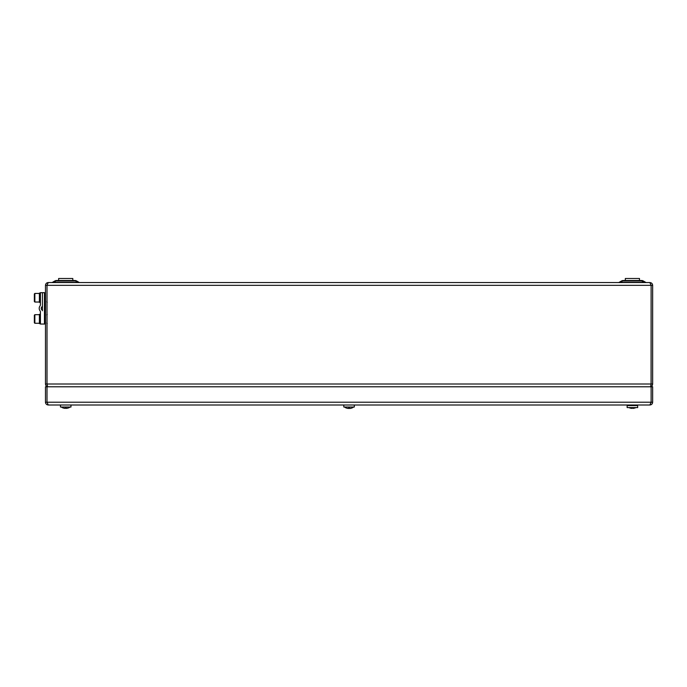 <?xml version="1.0" encoding="UTF-8"?>
<svg xmlns="http://www.w3.org/2000/svg" width="687" height="687" viewBox="0 0 687 687"><rect width="100%" height="100%" fill="white"/><g stroke="black" fill="none" stroke-linecap="round" stroke-linejoin="round"><path stroke-width="1.03" d="M47.626 386.781L47.008 383.999L47.008 285.328L46.999 383.999L45.479 383.999C45.643 385.682 46.57 386.609 48.262 386.781M47.008 285.182L48.262 282.546L649.868 282.546L651.121 285.328L651.121 383.999L650.606 386.678M48.262 282.546C46.587 282.726 45.66 283.654 45.479 285.328L45.479 383.999M651.07 384.394L651.121 285.182M651.13 383.999L652.65 383.999L652.65 285.328C652.47 283.654 651.542 282.726 649.868 282.546M649.868 386.781C651.559 386.609 652.487 385.682 652.65 383.999M46.999 383.999L651.121 383.999M618.446 282.546A1.262 1.262 0 0 0 619.081 282.374L621.529 280.966A3.289 3.289 0 0 1 623.169 280.519L641.649 280.519A3.289 3.289 0 0 1 643.29 280.966L645.746 282.374A1.262 1.262 0 0 0 646.373 282.546M51.757 282.546A1.262 1.262 0 0 0 52.392 282.374L54.84 280.966A3.289 3.289 0 0 1 56.48 280.519L74.96 280.519A3.289 3.289 0 0 1 76.6 280.966L79.048 282.374A1.262 1.262 0 0 0 79.683 282.546M77.408 282.546L74.96 280.519A3.289 3.289 0 0 1 76.6 280.966A3.289 3.289 0 0 0 74.96 280.519A3.289 3.289 0 0 1 76.6 280.966A3.289 2.155 120 0 0 74.96 280.966L56.48 280.966A3.289 2.155 -120 0 0 54.84 280.966A3.289 3.289 0 0 1 56.48 280.519L54.033 282.374L79.048 282.374M52.392 282.374L54.033 282.374L52.392 282.374M619.081 282.374L645.746 282.374L644.097 282.374L641.649 280.966L623.169 280.966A3.289 2.155 -120 0 0 621.529 280.966A3.289 3.289 0 0 1 623.169 280.519L620.722 282.374L619.081 282.374M643.29 280.966A3.289 2.155 120 0 0 641.649 280.966L641.649 280.519A3.289 3.289 0 0 1 643.29 280.966A3.289 3.289 0 0 0 641.649 280.519A3.289 3.289 0 0 1 643.29 280.966M621.529 280.966A3.289 3.289 0 0 1 623.169 280.519A3.289 3.289 0 0 0 621.529 280.966A3.289 3.289 0 0 1 623.169 280.519M625.325 280.519L625.325 278.501L639.494 278.501L639.494 280.519M58.635 280.519L58.635 278.501L72.805 278.501L72.805 280.519L72.805 278.501M45.479 402.213L46.999 402.213L47.008 386.781L651.121 386.781L651.121 402.213L649.868 404.995L48.262 404.995L46.999 402.213L46.999 386.781L45.479 386.781L45.479 402.213C45.643 403.896 46.57 404.823 48.262 404.995M649.868 404.995C651.559 404.832 652.487 403.904 652.65 402.213L651.13 402.213L651.13 386.781L652.65 386.781L652.65 402.213M650.924 402.908L651.13 402.213M70.984 404.995L70.984 407.013L60.456 407.013L60.456 404.995M637.622 405.57L627.145 405.57L627.145 407.589L637.673 407.589L637.622 405.57M354.329 404.995L354.329 407.013L343.801 407.013L343.801 404.995M635.114 407.915L635.114 407.915A7.574 7.574 0 0 1 632.916 408.396M631.903 407.589L631.903 408.396A7.574 7.574 0 0 1 629.713 407.915L629.713 407.915M66.227 407.013L66.227 407.915M68.425 407.915L68.425 407.915A7.574 7.574 0 0 1 66.227 408.396M65.213 407.013L65.213 408.396A7.574 7.574 0 0 1 63.015 407.915L63.015 407.915M349.571 407.013L349.571 408.018M353.616 407.013A7.591 7.591 0 0 1 351.778 408.035L351.778 408.035A7.574 7.574 0 0 1 349.571 408.499M348.558 407.013L348.558 408.499A7.574 7.574 0 0 1 346.36 408.018L346.36 408.018M45.479 302.787L44.466 302.28M47.205 302.28L46.75 301.825M44.466 293.169L44.973 292.671L44.973 302.787M45.479 324.041L44.466 323.534M47.205 323.534L46.75 323.079M44.466 314.423L44.973 313.916L44.973 324.041M44.466 292.671L42.448 292.671L42.448 310.782A1.013 1.013 0 0 0 42.044 309.974A2.027 2.027 0 0 1 42.044 306.728A1.013 1.013 0 0 0 42.448 305.921L42.448 292.671L40.421 292.671L40.421 304.71A2.027 2.027 0 0 1 40.018 305.921A4.045 4.045 0 0 0 40.018 310.782A2.027 2.027 0 0 1 40.421 311.992L40.421 324.041L44.466 324.041L44.466 292.671M34.35 301.524L34.35 293.933L34.857 293.426L34.857 302.031L34.35 301.524L34.35 293.933M34.35 322.77L34.35 315.178L34.857 314.68L34.857 323.276L34.35 322.77L34.35 315.178M39.408 323.629L40.421 323.629L39.408 323.629L39.408 314.32L40.421 314.32M39.408 302.374L40.421 302.374L39.408 302.374L39.408 293.074L40.421 293.074M45.479 312.396L45.479 304.307M45.376 310.885L45.376 305.818M45.479 285.328L651.121 285.328M652.65 285.328L651.13 285.328M54.84 280.966A3.289 3.289 0 0 1 56.48 280.519M651.121 402.213L47.008 402.213M628.365 404.995L628.365 405.57M636.463 404.995L636.463 405.57M635.123 407.932A7.591 7.591 0 0 0 635.887 407.589M628.931 407.589A7.591 7.591 0 0 0 629.696 407.932M68.434 407.932A7.591 7.591 0 0 0 70.134 407.013A7.591 7.591 0 0 1 68.434 407.932M61.306 407.013A7.591 7.591 0 0 0 63.006 407.932M344.513 407.013A7.591 7.591 0 0 0 346.351 408.035M45.479 292.671L44.973 292.671M45.479 313.916L44.973 313.916M47.205 314.423L46.75 314.878M39.408 293.426L34.857 293.426M39.408 302.031L34.857 302.031M39.408 314.68L34.857 314.68M39.408 323.276L34.857 323.276"/></g></svg>
